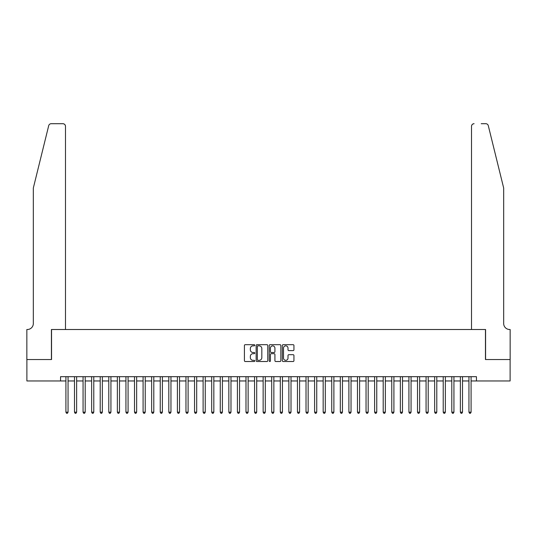<?xml version="1.0" encoding="UTF-8"?>
<svg xmlns="http://www.w3.org/2000/svg" width="537" height="537" viewBox="0 0 537 537"><rect width="100%" height="100%" fill="white"/><g stroke="black" fill="none" stroke-linecap="round" stroke-linejoin="round"><path stroke-width="0.81" d="M254.78 345.264A0.591 0.591 0 0 0 254.189 344.68L245.248 344.68A0.839 0.839 0 0 0 244.409 345.519L244.409 360.669A0.839 0.839 0 0 0 245.248 361.515L254.189 361.515A0.591 0.591 0 0 0 254.78 360.924A0.591 0.591 0 0 0 254.189 360.334L253.034 360.334A2.692 2.692 0 0 1 250.343 357.642L250.343 356.38A2.692 2.692 0 0 1 253.034 353.682L254.189 353.682A0.591 0.591 0 0 0 254.78 353.098A0.591 0.591 0 0 0 254.189 352.507L253.034 352.507A2.692 2.692 0 0 1 250.343 349.815L250.343 348.547A2.692 2.692 0 0 1 253.034 345.855L254.189 345.855A0.591 0.591 0 0 0 254.78 345.264M293.101 350.614A0.839 0.839 0 0 0 293.94 349.768L293.94 345.519A0.839 0.839 0 0 0 293.101 344.68L283.167 344.68A0.839 0.839 0 0 0 282.328 345.519L282.328 360.669A0.839 0.839 0 0 0 283.167 361.515L293.101 361.515A0.839 0.839 0 0 0 293.94 360.669L293.94 355.534A0.839 0.839 0 0 0 293.101 354.695L288.846 354.695A0.839 0.839 0 0 0 288.007 355.534L288.007 358.085A2.249 2.249 0 0 1 285.758 360.334A2.249 2.249 0 0 1 283.502 358.085L283.502 348.11A2.249 2.249 0 0 1 285.758 345.855A2.249 2.249 0 0 1 288.007 348.11L288.007 349.768A0.839 0.839 0 0 0 288.846 350.614L293.101 350.614M60.553 380.961L26.89 380.961L26.89 359.528L51.545 359.528L51.545 329.51L485.455 329.51L485.455 359.528L510.11 359.528L510.11 380.961L476.447 380.961L476.447 376.679L60.553 376.679L60.553 380.961L65.91 380.961M267.762 345.519A0.839 0.839 0 0 0 266.923 344.68L256.988 344.68A0.839 0.839 0 0 0 256.149 345.519L256.149 360.669A0.839 0.839 0 0 0 256.988 361.515L266.923 361.515A0.839 0.839 0 0 0 267.762 360.669L267.762 345.519M270.077 344.68L280.012 344.68A0.839 0.839 0 0 1 280.851 345.519L280.851 360.669A0.839 0.839 0 0 1 280.012 361.515L275.763 361.515A0.839 0.839 0 0 1 274.917 360.669L274.917 354.527A0.839 0.839 0 0 0 274.078 353.682L271.259 353.682A0.839 0.839 0 0 0 270.413 354.527L270.413 360.924A0.591 0.591 0 0 1 269.822 361.515A0.591 0.591 0 0 1 269.238 360.924L269.238 345.519A0.839 0.839 0 0 1 270.077 344.68M68.051 380.961L74.489 380.961M76.63 380.961L83.06 380.961M85.202 380.961L91.639 380.961M93.78 380.961L100.211 380.961M102.352 380.961L108.789 380.961M110.931 380.961L117.361 380.961M119.503 380.961L125.94 380.961M128.081 380.961L134.512 380.961M136.653 380.961L143.09 380.961M145.232 380.961L151.662 380.961M153.804 380.961L160.241 380.961M162.382 380.961L168.813 380.961M170.954 380.961L177.391 380.961M179.533 380.961L185.963 380.961M188.104 380.961L194.542 380.961M196.683 380.961L203.114 380.961M205.255 380.961L211.692 380.961M213.833 380.961L220.264 380.961M222.405 380.961L228.843 380.961M230.984 380.961L237.414 380.961M239.556 380.961L245.993 380.961M248.134 380.961L254.565 380.961M256.706 380.961L263.143 380.961M265.285 380.961L271.715 380.961M273.857 380.961L280.294 380.961M282.435 380.961L288.866 380.961M291.007 380.961L297.444 380.961M299.586 380.961L306.016 380.961M308.157 380.961L314.595 380.961M316.736 380.961L323.167 380.961M325.308 380.961L331.745 380.961M333.886 380.961L340.317 380.961M342.458 380.961L348.896 380.961M351.037 380.961L357.467 380.961M359.609 380.961L366.046 380.961M368.187 380.961L374.618 380.961M376.759 380.961L383.196 380.961M385.338 380.961L391.768 380.961M393.91 380.961L400.347 380.961M402.488 380.961L408.919 380.961M411.06 380.961L417.497 380.961M419.639 380.961L426.069 380.961M428.211 380.961L434.648 380.961M436.789 380.961L443.22 380.961M445.361 380.961L451.798 380.961M453.94 380.961L460.37 380.961M462.511 380.961L468.949 380.961M471.09 380.961L476.447 380.961M257.914 345.855A0.591 0.591 0 0 0 257.324 346.446L257.324 359.743A0.591 0.591 0 0 0 257.914 360.334L259.136 360.334A2.692 2.692 0 0 0 261.828 357.642L261.828 348.547A2.692 2.692 0 0 0 259.136 345.855L257.914 345.855M274.917 348.151A2.249 2.249 0 0 0 272.668 345.895A2.249 2.249 0 0 0 270.413 348.151L270.413 351.661A0.839 0.839 0 0 0 271.259 352.507L274.078 352.507A0.839 0.839 0 0 0 274.917 351.661L274.917 348.151M68.051 376.679L68.051 412.181L65.91 412.181L65.91 376.679M68.051 412.181L67.414 413.295L66.554 413.295L65.91 412.181M48.706 125.665C49.357 124.255 49.357 124.255 48.706 125.665C49.357 124.255 49.357 124.255 48.706 125.665L33.328 188.024L33.328 323.509A6.001 6.001 0 0 1 27.32 329.51L26.85 329.51L26.85 359.528L51.418 359.528L51.418 329.51L65.48 329.51L65.48 126.282A2.571 2.571 0 0 0 62.91 123.705L51.203 123.705A2.571 2.571 0 0 0 48.706 125.665M55.794 123.705L62.91 123.705C64.46 123.872 65.319 124.732 65.48 126.282L65.48 329.51M33.328 323.509A6.001 6.001 0 0 1 27.32 329.51M498.96 168.9L488.294 125.665L503.672 188.024L503.672 323.509A6.001 6.001 0 0 0 509.68 329.51L510.15 329.51L510.15 359.528L485.582 359.528L485.582 329.51L471.52 329.51L471.52 126.282L471.52 329.51M481.206 123.705L485.797 123.705A2.571 2.571 0 0 1 488.294 125.665M474.09 123.705A2.571 2.571 0 0 0 471.52 126.282C471.681 124.732 472.54 123.872 474.09 123.705M503.672 323.509A6.001 6.001 0 0 0 509.68 329.51M76.63 376.679L76.63 412.181L74.489 412.181L74.489 376.679M76.63 412.181L75.986 413.295L75.126 413.295L74.489 412.181M85.202 376.679L85.202 412.181L83.06 412.181L83.06 376.679M85.202 412.181L84.564 413.295L83.705 413.295L83.06 412.181M93.78 376.679L93.78 412.181L91.639 412.181L91.639 376.679M93.78 412.181L93.136 413.295L92.277 413.295L91.639 412.181M102.352 376.679L102.352 412.181L100.211 412.181L100.211 376.679M102.352 412.181L101.715 413.295L100.855 413.295L100.211 412.181M110.931 376.679L110.931 412.181L108.789 412.181L108.789 376.679M110.931 412.181L110.286 413.295L109.427 413.295L108.789 412.181M119.503 376.679L119.503 412.181L117.361 412.181L117.361 376.679M119.503 412.181L118.865 413.295L118.006 413.295L117.361 412.181M128.081 376.679L128.081 412.181L125.94 412.181L125.94 376.679M128.081 412.181L127.437 413.295L126.578 413.295L125.94 412.181M136.653 376.679L136.653 412.181L134.512 412.181L134.512 376.679M136.653 412.181L136.015 413.295L135.156 413.295L134.512 412.181M145.232 376.679L145.232 412.181L143.09 412.181L143.09 376.679M145.232 412.181L144.587 413.295L143.728 413.295L143.09 412.181M153.804 376.679L153.804 412.181L151.662 412.181L151.662 376.679M153.804 412.181L153.166 413.295L152.307 413.295L151.662 412.181M162.382 376.679L162.382 412.181L160.241 412.181L160.241 376.679M162.382 412.181L161.738 413.295L160.878 413.295L160.241 412.181M170.954 376.679L170.954 412.181L168.813 412.181L168.813 376.679M170.954 412.181L170.316 413.295L169.457 413.295L168.813 412.181M179.533 376.679L179.533 412.181L177.391 412.181L177.391 376.679M179.533 412.181L178.888 413.295L178.029 413.295L177.391 412.181M188.104 376.679L188.104 412.181L185.963 412.181L185.963 376.679M188.104 412.181L187.467 413.295L186.608 413.295L185.963 412.181M196.683 376.679L196.683 412.181L194.542 412.181L194.542 376.679M196.683 412.181L196.039 413.295L195.179 413.295L194.542 412.181M205.255 376.679L205.255 412.181L203.114 412.181L203.114 376.679M205.255 412.181L204.617 413.295L203.758 413.295L203.114 412.181M213.833 376.679L213.833 412.181L211.692 412.181L211.692 376.679M213.833 412.181L213.189 413.295L212.33 413.295L211.692 412.181M222.405 376.679L222.405 412.181L220.264 412.181L220.264 376.679M222.405 412.181L221.768 413.295L220.908 413.295L220.264 412.181M230.984 376.679L230.984 412.181L228.843 412.181L228.843 376.679M230.984 412.181L230.339 413.295L229.48 413.295L228.843 412.181M239.556 376.679L239.556 412.181L237.414 412.181L237.414 376.679M239.556 412.181L238.918 413.295L238.059 413.295L237.414 412.181M248.134 376.679L248.134 412.181L245.993 412.181L245.993 376.679M248.134 412.181L247.49 413.295L246.631 413.295L245.993 412.181M256.706 376.679L256.706 412.181L254.565 412.181L254.565 376.679M256.706 412.181L256.068 413.295L255.209 413.295L254.565 412.181M265.285 376.679L265.285 412.181L263.143 412.181L263.143 376.679M265.285 412.181L264.64 413.295L263.781 413.295L263.143 412.181M273.857 376.679L273.857 412.181L271.715 412.181L271.715 376.679M273.857 412.181L273.219 413.295L272.36 413.295L271.715 412.181M282.435 376.679L282.435 412.181L280.294 412.181L280.294 376.679M282.435 412.181L281.791 413.295L280.932 413.295L280.294 412.181M291.007 376.679L291.007 412.181L288.866 412.181L288.866 376.679M291.007 412.181L290.369 413.295L289.51 413.295L288.866 412.181M299.586 376.679L299.586 412.181L297.444 412.181L297.444 376.679M299.586 412.181L298.941 413.295L298.082 413.295L297.444 412.181M308.157 376.679L308.157 412.181L306.016 412.181L306.016 376.679M308.157 412.181L307.52 413.295L306.661 413.295L306.016 412.181M316.736 376.679L316.736 412.181L314.595 412.181L314.595 376.679M316.736 412.181L316.092 413.295L315.232 413.295L314.595 412.181M325.308 376.679L325.308 412.181L323.167 412.181L323.167 376.679M325.308 412.181L324.67 413.295L323.811 413.295L323.167 412.181M333.886 376.679L333.886 412.181L331.745 412.181L331.745 376.679M333.886 412.181L333.242 413.295L332.383 413.295L331.745 412.181M342.458 376.679L342.458 412.181L340.317 412.181L340.317 376.679M342.458 412.181L341.821 413.295L340.961 413.295L340.317 412.181M351.037 376.679L351.037 412.181L348.896 412.181L348.896 376.679M351.037 412.181L350.392 413.295L349.533 413.295L348.896 412.181M359.609 376.679L359.609 412.181L357.467 412.181L357.467 376.679M359.609 412.181L358.971 413.295L358.112 413.295L357.467 412.181M368.187 376.679L368.187 412.181L366.046 412.181L366.046 376.679M368.187 412.181L367.543 413.295L366.684 413.295L366.046 412.181M376.759 376.679L376.759 412.181L374.618 412.181L374.618 376.679M376.759 412.181L376.122 413.295L375.262 413.295L374.618 412.181M385.338 376.679L385.338 412.181L383.196 412.181L383.196 376.679M385.338 412.181L384.693 413.295L383.834 413.295L383.196 412.181M393.91 376.679L393.91 412.181L391.768 412.181L391.768 376.679M393.91 412.181L393.272 413.295L392.413 413.295L391.768 412.181M402.488 376.679L402.488 412.181L400.347 412.181L400.347 376.679M402.488 412.181L401.844 413.295L400.985 413.295L400.347 412.181M411.06 376.679L411.06 412.181L408.919 412.181L408.919 376.679M411.06 412.181L410.422 413.295L409.563 413.295L408.919 412.181M419.639 376.679L419.639 412.181L417.497 412.181L417.497 376.679M419.639 412.181L418.994 413.295L418.135 413.295L417.497 412.181M428.211 376.679L428.211 412.181L426.069 412.181L426.069 376.679M428.211 412.181L427.573 413.295L426.714 413.295L426.069 412.181M436.789 376.679L436.789 412.181L434.648 412.181L434.648 376.679M436.789 412.181L436.145 413.295L435.285 413.295L434.648 412.181M445.361 376.679L445.361 412.181L443.22 412.181L443.22 376.679M445.361 412.181L444.723 413.295L443.864 413.295L443.22 412.181M453.94 376.679L453.94 412.181L451.798 412.181L451.798 376.679M453.94 412.181L453.295 413.295L452.436 413.295L451.798 412.181M462.511 376.679L462.511 412.181L460.37 412.181L460.37 376.679M462.511 412.181L461.874 413.295L461.014 413.295L460.37 412.181M471.09 376.679L471.09 412.181L468.949 412.181L468.949 376.679M471.09 412.181L470.446 413.295L469.586 413.295L468.949 412.181"/></g></svg>
